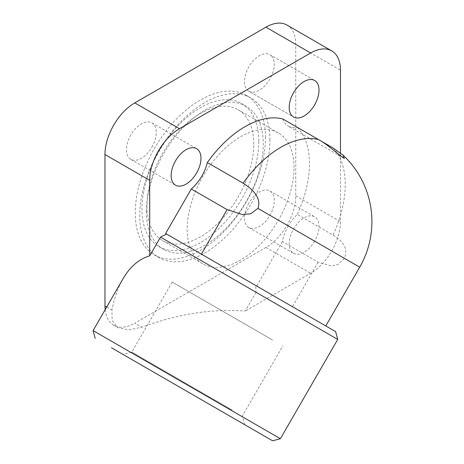 <?xml version="1.0" encoding="UTF-8"?>
<svg xmlns="http://www.w3.org/2000/svg" width="464" height="464" viewBox="0 0 464 464"><rect width="100%" height="100%" fill="white"/><g stroke="black" fill="none" stroke-linecap="round" stroke-linejoin="round"><path stroke-width="0.35" stroke-dasharray="2.32 1.74" d="M248.843 203.162A21.077 12.168 120 0 0 248.843 227.505A21.077 12.168 120 0 0 269.92 215.337A21.077 12.168 120 0 0 269.92 190.994A21.077 12.168 120 0 0 248.843 203.162M314.638 241.147A21.077 12.168 -60 0 1 293.561 253.321A21.077 12.168 -60 0 1 293.561 228.978A21.077 12.168 -60 0 1 314.638 216.81A21.077 12.168 -60 0 1 314.638 241.147M248.843 91.205L248.843 91.205A21.077 12.168 120 0 0 269.92 79.037A21.077 12.168 120 0 0 269.92 54.694L314.638 80.51L269.92 54.694A21.077 12.168 120 0 0 248.843 66.868A21.077 12.168 120 0 0 248.843 91.205L293.561 117.021L248.843 91.205M151.885 147.187A21.077 12.168 120 0 0 151.885 122.844A21.077 12.168 120 0 0 130.807 135.012A21.077 12.168 120 0 0 130.807 159.355A21.077 12.168 120 0 0 151.885 147.187M288.289 225.939A31.616 18.253 120 0 0 282.367 241.553L318.136 262.206L331.621 266.104L338.262 264.318L344.346 258.303C349.206 246.813 340.611 239.998 333.019 235.097L297.25 214.443A31.616 18.253 120 0 0 288.289 225.939M344.346 158.508L288.289 126.144A31.616 18.253 120 0 0 297.25 127.293L318.739 139.705M280.378 438.718L93.09 330.588M335.629 331.638L255.681 285.482L256.082 292.285L337.711 339.416M232.232 410.118L131.788 352.13L232.232 410.118M272.67 340.071L172.225 282.083L272.67 340.071M294.025 167.568A75.545 43.616 120 0 0 278.377 132.982A75.545 43.616 120 0 0 220.168 153.224A75.545 43.616 120 0 0 187.189 229.251A75.545 43.616 120 0 0 202.838 263.83A75.545 43.616 120 0 0 261.052 243.594A75.545 43.616 120 0 0 294.025 167.568M253.785 144.333A75.545 43.616 120 0 0 238.136 109.753A75.545 43.616 120 0 0 179.922 129.99A75.545 43.616 120 0 0 146.949 206.016A75.545 43.616 120 0 0 162.591 240.596A75.545 43.616 120 0 0 220.806 220.359A75.545 43.616 120 0 0 253.785 144.333M146.409 211.485A82.627 47.705 120 0 0 163.525 249.313A82.627 47.705 120 0 0 227.198 227.174A82.627 47.705 120 0 0 263.262 144.026A82.627 47.705 120 0 0 246.152 106.198A82.627 47.705 120 0 0 182.48 128.337A82.627 47.705 120 0 0 146.409 211.485M258.79 141.445A82.627 47.705 -60 0 1 222.726 224.593A82.627 47.705 -60 0 1 159.053 246.732A82.627 47.705 -60 0 1 141.938 208.904A82.627 47.705 -60 0 1 178.008 125.756A82.627 47.705 -60 0 1 241.68 103.617A82.627 47.705 -60 0 1 258.79 141.445M265.466 137.588A92.069 53.157 120 0 0 246.401 95.439A92.069 53.157 120 0 0 175.45 120.106A92.069 53.157 120 0 0 135.262 212.761A92.069 53.157 120 0 0 154.332 254.91A92.069 53.157 120 0 0 225.278 230.243A92.069 53.157 120 0 0 265.466 137.588M269.938 140.169A92.069 53.157 120 0 0 250.873 98.02A92.069 53.157 120 0 0 179.922 122.687A92.069 53.157 120 0 0 139.734 215.342A92.069 53.157 120 0 0 158.804 257.491A92.069 53.157 120 0 0 229.75 232.824A92.069 53.157 120 0 0 269.938 140.169M256.082 292.285L245.259 311.031C211.688 308.641 177.196 314.035 141.775 327.219L128.319 329.968L117.734 327.596L112.108 320.607L111.963 310.004C114.364 297.824 118.053 287.402 123.03 278.731M168.2 234.975L255.681 285.482M287.025 25.079A42.154 24.337 120 0 1 295.754 44.376L295.754 195.825A42.154 24.337 120 0 1 265.947 247.457L134.786 323.182L141.775 327.219M340.466 152.929L340.466 221.641A42.154 24.337 -60 0 1 310.66 273.273L245.259 311.031M297.25 127.293A91.06 52.571 -60 0 1 297.25 214.443M282.814 118.964A31.616 18.253 120 0 0 288.289 126.144M282.367 241.553L256.673 286.056M105.16 309.685A42.154 24.337 120 0 0 113.709 325.27A42.154 24.337 120 0 0 134.786 323.182M265.947 247.457L310.66 273.273M333.019 147.946A91.06 52.571 -60 0 1 333.019 235.097M359.71 267.171L344.346 258.303M318.136 262.206L292.442 306.704M106.72 306.977L111.963 310.004M295.754 44.376L340.466 70.192M295.754 195.825L340.466 221.641M248.843 227.505L293.561 253.321M151.885 122.844L196.597 148.66M244.714 424.693L242.376 415.976L282.814 345.929M278.377 132.982L238.136 109.753M159.053 246.732L163.525 249.313M246.401 95.439L250.873 98.02M154.332 254.91L158.804 257.491M241.68 103.617L246.152 106.198M202.838 263.83L162.591 240.596M172.225 282.083L131.788 352.13L123.07 354.461M130.807 159.355L175.52 185.171M269.92 190.994L314.638 216.81M113.709 325.27L117.734 327.596"/><path stroke-width="0.7" d="M314.638 80.51L314.638 80.51A21.077 12.168 -60 0 1 314.638 104.852A21.077 12.168 -60 0 1 293.561 117.021L293.561 117.021A21.077 12.168 -60 0 1 293.561 92.678A21.077 12.168 -60 0 1 314.638 80.51L314.638 80.51M175.52 160.828A21.077 12.168 -60 0 1 196.597 148.66A21.077 12.168 -60 0 1 196.597 172.997A21.077 12.168 -60 0 1 175.52 185.171A21.077 12.168 -60 0 1 175.52 160.828M201.869 176.042A31.616 18.253 120 0 0 207.344 162.533L243.113 183.187C250.363 187.897 262.027 196.475 257.926 208.406L250.746 213.794L242.347 214.559L227.082 209.629L191.307 188.976A31.616 18.253 120 0 0 201.869 176.042M318.739 139.705L333.019 147.946L342.966 155.057L344.346 158.508C336.829 153.288 326.627 143.863 318.588 139.612L282.814 118.964A91.06 52.571 -60 0 0 207.344 162.533M111.453 347.762L272.606 440.8L111.453 347.762M160.515 237.11L166.605 234.053L331.464 329.231L335.629 331.638L337.711 339.416L160.515 237.11L149.692 255.855C138.974 259.028 130.088 266.649 123.03 278.731L93.09 330.588L280.378 438.718L272.606 440.8M233.554 418.25L123.064 354.461L233.554 418.25M166.605 234.053L165.613 233.479L191.307 188.976M165.613 233.479L168.2 234.975M149.692 255.855L149.692 180.334A42.154 24.337 -60 0 1 179.498 128.708L310.66 52.983A42.154 24.337 -60 0 1 331.737 50.895L287.025 25.079A42.154 24.337 120 0 0 265.947 27.167L134.786 102.892A42.154 24.337 120 0 0 104.974 154.524L104.974 305.973A42.154 24.337 120 0 0 105.16 309.685M331.737 50.895A42.154 24.337 -60 0 1 340.466 70.192L340.466 152.929M243.113 183.187A91.06 52.571 -60 0 1 318.588 139.612M257.926 208.406L359.71 267.171A91.06 91.06 0 0 0 342.966 155.057M227.082 209.629L201.388 254.133M104.974 305.973L106.72 306.977M104.974 154.524L149.692 180.334M134.786 102.892L179.498 128.708M265.947 27.167L310.66 52.983M337.711 339.416L280.378 438.718M95.172 338.36L93.09 330.588M359.71 267.171L325.774 325.948"/></g></svg>
